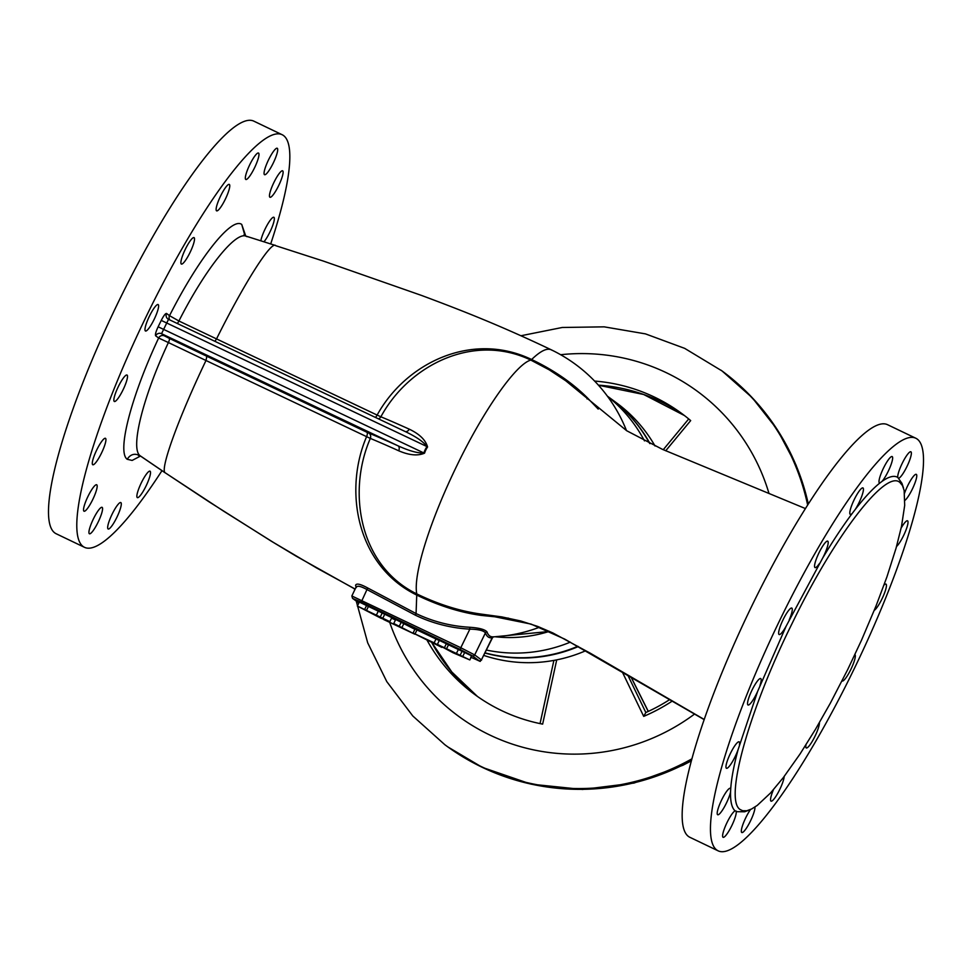 <?xml version="1.0" encoding="UTF-8"?>
<svg xmlns="http://www.w3.org/2000/svg" width="972" height="972" viewBox="0 0 972 972"><rect width="100%" height="100%" fill="white"/><g stroke="black" fill="none" stroke-linecap="round" stroke-linejoin="round"><path stroke-width="1.46" d="M270.69 243.948A228.748 44.056 115.6 0 0 282.135 134.707A228.748 44.056 115.6 0 0 145.399 318.196A228.748 44.056 115.6 0 0 83.106 546.483A228.748 44.056 115.6 0 0 84.491 547.321A228.748 44.056 115.6 0 0 161.972 470.667M102.011 441.021A14.653 2.819 115.6 0 0 94.418 455.236A14.653 2.819 115.6 0 0 92.777 464.75A14.653 2.819 115.6 0 0 101.659 452.745A14.653 2.819 115.6 0 0 105.438 438.311A14.653 2.819 115.6 0 0 102.011 441.021M263.971 241.834A14.653 2.819 115.6 0 0 264.615 241.007A14.653 2.819 115.6 0 0 272.209 226.804A14.653 2.819 115.6 0 0 273.861 217.278A14.653 2.819 115.6 0 0 266.911 225.528A14.653 2.819 115.6 0 0 260.836 240.849M115.632 401.059A14.653 2.819 115.6 0 0 124.307 387.111A14.653 2.819 115.6 0 0 127.016 375.034A14.653 2.819 115.6 0 0 118.134 387.026A14.653 2.819 115.6 0 0 114.344 401.472A14.653 2.819 115.6 0 0 115.632 401.059M180.889 262.355A14.653 2.819 115.6 0 0 181.375 264.056A14.653 2.819 115.6 0 0 190.245 252.052A14.653 2.819 115.6 0 0 194.035 237.618A14.653 2.819 115.6 0 0 186.563 246.827A14.653 2.819 115.6 0 0 180.889 262.355M98.063 522.256A14.653 2.819 115.6 0 0 102.084 507.335A14.653 2.819 115.6 0 0 93.203 519.327A14.653 2.819 115.6 0 0 89.424 533.774A14.653 2.819 115.6 0 0 98.063 522.256M90.031 504.602A14.653 2.819 115.6 0 0 96.69 484.773A14.653 2.819 115.6 0 0 87.808 496.765A14.653 2.819 115.6 0 0 84.017 511.211A14.653 2.819 115.6 0 0 90.031 504.602M119.07 512.317A14.653 2.819 115.6 0 0 120.807 502.56A14.653 2.819 115.6 0 0 111.938 514.553A14.653 2.819 115.6 0 0 108.147 528.999A14.653 2.819 115.6 0 0 119.07 512.317M158.217 304.613A14.653 2.819 115.6 0 0 158.12 304.552A14.653 2.819 115.6 0 0 149.251 316.556A14.653 2.819 115.6 0 0 145.46 330.99A14.653 2.819 115.6 0 0 154.22 319.241A14.653 2.819 115.6 0 0 158.217 304.613M276.607 177.426A14.653 2.819 115.6 0 0 269.949 197.255A14.653 2.819 115.6 0 0 278.83 185.263A14.653 2.819 115.6 0 0 282.609 170.817A14.653 2.819 115.6 0 0 276.607 177.426M268.576 159.773A14.653 2.819 115.6 0 0 264.554 174.705A14.653 2.819 115.6 0 0 273.424 162.701A14.653 2.819 115.6 0 0 277.214 148.254A14.653 2.819 115.6 0 0 268.576 159.773M247.556 169.711A14.653 2.819 115.6 0 0 245.819 179.468A14.653 2.819 115.6 0 0 254.7 167.476A14.653 2.819 115.6 0 0 258.479 153.029A14.653 2.819 115.6 0 0 247.556 169.711M216.768 205.736A14.653 2.819 115.6 0 0 216.61 210.851A14.653 2.819 115.6 0 0 225.492 198.847A14.653 2.819 115.6 0 0 229.27 184.413A14.653 2.819 115.6 0 0 223.135 191.229A14.653 2.819 115.6 0 0 216.768 205.736M149.87 476.292A14.653 2.819 115.6 0 0 150.028 471.177A14.653 2.819 115.6 0 0 141.147 483.181A14.653 2.819 115.6 0 0 137.356 497.615A14.653 2.819 115.6 0 0 143.492 490.799A14.653 2.819 115.6 0 0 149.87 476.292M282.135 134.707L253.838 121.148A228.748 44.056 115.6 0 0 117.102 304.637A228.748 44.056 115.6 0 0 54.797 532.923A228.748 44.056 115.6 0 0 56.194 533.762L84.491 547.321M915.806 438.238L887.509 424.679A228.748 44.056 115.6 0 0 748.95 611.947A228.748 44.056 115.6 0 0 689.865 837.293L718.162 850.852A228.748 44.056 115.6 0 0 854.898 667.363A228.748 44.056 115.6 0 0 917.204 439.077A228.748 44.056 115.6 0 0 915.806 438.238A228.748 44.056 115.6 0 0 777.248 625.506A228.748 44.056 115.6 0 0 718.162 850.852M899.914 482.477L902.466 485.563L904.142 490.447L904.689 505.404L901.506 526.411L896.063 548.184L886.889 576.991L876.112 605.75L861.544 640.135L847.791 669.392L830.355 703.145L815.472 729.328L800.017 754.029L783.298 777.636L770.48 793.043L757.261 805.399L751.599 808.996L746.727 810.782L742.657 810.733L740.348 809.627C723.727 800.527 748.853 710.423 792.472 622.712C834.535 535.937 885.771 469.063 899.914 482.477M749.193 810.077L744.673 811.766L736.205 811.681A14.653 2.819 115.6 0 1 731.734 825.787A14.653 2.819 115.6 0 1 723.083 837.293A14.653 2.819 115.6 0 1 726.254 824.195A14.653 2.819 115.6 0 1 735.111 810.879L736.241 811.098L735.111 810.879C731.807 807.89 730.288 801.56 730.567 791.888L730.725 788.778C731.418 778.39 733.872 765.353 738.088 749.655L757.625 691.432L786.202 626.053L822.664 558.086C832.992 540.821 842.882 525.888 852.335 513.289L855.239 509.474C864.521 497.494 872.71 488.697 879.83 483.048L881.993 481.419C888.809 476.559 894.07 475.211 897.764 477.398L901.967 483.376L903.486 487.968M898.529 478.358L898.857 478.2A14.653 2.819 115.6 0 0 907.714 464.895A14.653 2.819 115.6 0 0 910.886 451.786A14.653 2.819 115.6 0 0 902.235 463.304A14.653 2.819 115.6 0 0 897.764 477.398M789.215 619.857A14.653 2.819 115.6 0 0 791.888 608.132A14.653 2.819 115.6 0 0 791.791 608.083A14.653 2.819 115.6 0 0 782.91 620.075A14.653 2.819 115.6 0 0 779.131 634.522A14.653 2.819 115.6 0 0 786.202 626.053M822.664 558.086A14.653 2.819 115.6 0 0 827.707 541.149A14.653 2.819 115.6 0 0 820.234 550.359A14.653 2.819 115.6 0 0 814.548 565.874A14.653 2.819 115.6 0 0 815.034 567.587A14.653 2.819 115.6 0 0 819.457 563.505M855.239 509.474A14.653 2.819 115.6 0 0 861.848 495.975A14.653 2.819 115.6 0 0 862.942 487.932A14.653 2.819 115.6 0 0 856.806 494.76A14.653 2.819 115.6 0 0 850.439 509.267A14.653 2.819 115.6 0 0 850.281 514.382A14.653 2.819 115.6 0 0 852.335 513.289M881.993 481.419A14.653 2.819 115.6 0 0 890.109 467.082A14.653 2.819 115.6 0 0 892.15 456.561A14.653 2.819 115.6 0 0 881.227 473.243A14.653 2.819 115.6 0 0 879.49 482.999A14.653 2.819 115.6 0 0 879.83 483.048M904.92 500.373A14.653 2.819 115.6 0 0 913.583 486.401A14.653 2.819 115.6 0 0 916.28 474.348A14.653 2.819 115.6 0 0 910.266 480.958A14.653 2.819 115.6 0 0 904.58 493.12M896.524 546.519A14.653 2.819 115.6 0 0 905.053 532.352A14.653 2.819 115.6 0 0 907.532 520.81A14.653 2.819 115.6 0 0 904.106 523.507A14.653 2.819 115.6 0 0 901.166 528.015M874.278 610.331A14.653 2.819 115.6 0 0 874.569 610.124A14.653 2.819 115.6 0 0 883.244 596.164A14.653 2.819 115.6 0 0 885.954 584.087A14.653 2.819 115.6 0 0 883.998 585.083M842.044 680.91A14.653 2.819 115.6 0 0 842.177 681.008A14.653 2.819 115.6 0 0 850.937 669.246A14.653 2.819 115.6 0 0 854.935 654.618A14.653 2.819 115.6 0 0 854.898 654.593M805.958 744.856A14.653 2.819 115.6 0 0 806.274 747.942A14.653 2.819 115.6 0 0 813.734 738.732A14.653 2.819 115.6 0 0 819.42 723.204A14.653 2.819 115.6 0 0 819.42 722.609M773.457 789.714A14.653 2.819 115.6 0 0 771.185 796.032A14.653 2.819 115.6 0 0 771.027 801.147A14.653 2.819 115.6 0 0 778.463 792.01A14.653 2.819 115.6 0 0 784.173 776.494M750.518 809.53A14.653 2.819 115.6 0 0 743.252 823.551A14.653 2.819 115.6 0 0 741.818 832.53A14.653 2.819 115.6 0 0 752.741 815.836A14.653 2.819 115.6 0 0 754.952 807.027M730.725 788.778A14.653 2.819 115.6 0 0 730.349 788.292A14.653 2.819 115.6 0 0 724.347 794.902A14.653 2.819 115.6 0 0 717.688 814.743A14.653 2.819 115.6 0 0 724.359 807.003A14.653 2.819 115.6 0 0 730.567 791.888M739.461 744.71A14.653 2.819 115.6 0 0 739.109 741.843A14.653 2.819 115.6 0 0 735.683 744.54A14.653 2.819 115.6 0 0 728.089 758.755A14.653 2.819 115.6 0 0 726.448 768.281A14.653 2.819 115.6 0 0 738.088 749.655M760.007 685.394A14.653 2.819 115.6 0 0 760.687 678.553A14.653 2.819 115.6 0 0 751.806 690.557A14.653 2.819 115.6 0 0 748.015 704.992A14.653 2.819 115.6 0 0 749.303 704.591A14.653 2.819 115.6 0 0 757.625 691.432M578.316 646.562A144.354 141.56 126.4 0 1 485.028 653.05M610.331 398.313A144.354 141.56 126.4 0 1 610.55 398.471A144.354 141.56 126.4 0 1 650.013 443.633M585.727 650.73A144.354 141.56 126.4 0 1 483.862 655.432M610.55 398.471L616.843 403.113A144.354 141.56 126.4 0 1 655.031 445.99M570.321 642.14A144.354 141.56 126.4 0 1 486.474 650.074M607.524 396.345A144.354 141.56 126.4 0 1 644.472 440.887M577.83 646.283A144.354 141.56 126.4 0 1 485.113 652.88M607.366 396.126L610.124 398.156A144.354 141.56 126.4 0 1 649.673 443.463M508.49 618.168L481.249 615.398C460.303 612.53 438.809 605.75 416.745 595.058L416.065 613.551A146.663 143.82 -53.6 0 0 469.768 627.268L469.853 629.139L460.789 647.729L351.852 595.982L356.36 586.432M356.129 587.222L355.57 585.399C356.226 583.091 360.248 583.929 367.623 587.926L416.065 613.551L415.53 615.264A148.388 145.521 -53.6 0 0 469.853 629.139C478.406 629.321 483.606 630.561 485.441 632.869A1.774 1.713 -18.7 0 1 487.008 631.909C484.894 629.443 479.147 627.9 469.768 627.268M164.511 335.899L169.298 338.377A4.447 1.021 -64.5 0 1 168.399 342.557L205.991 360.503C178.812 417.28 160.04 468.954 165.046 472.684L140.102 455.734C134.804 453.013 130.503 454.191 127.186 459.27C116.822 451.919 131.123 396.564 158.643 338.013L155.654 335.814A4.447 4.35 -53.6 0 1 161.534 333.7L168.52 319.326L405.032 431.459C416.295 436.805 423.61 441.859 426.987 446.585L427.571 446.986A22.83 21.809 122.7 0 0 424.557 453.171L423.877 452.976C417.996 453.353 409.382 450.972 398.022 445.82L161.534 333.7L164.511 335.899A4.447 4.35 -53.6 0 0 158.643 338.013L168.399 342.557C142.92 396.965 130.066 448.59 140.102 455.734L138.401 455.467M169.298 338.377L206.842 356.274L205.991 360.503L370.332 438.421A4.447 3.864 112.4 0 0 368.68 433.026L366.796 432.188A4.447 1.798 -64.9 0 1 366.541 436.78C343.225 491.285 357.149 566.093 416.745 595.058A8.882 1.713 115.6 0 0 416.769 593.904C359.579 566.056 346.87 492.221 370.332 438.421A132.714 4.787 -154 0 1 398.727 450.789A4.447 2.819 -65.7 0 0 398.022 445.82A137.137 4.945 -154 0 0 368.68 433.026M246.937 236.67C237.022 229.319 205.955 267.737 178.909 321.003L216.525 338.912C244.385 282.84 271.723 239.975 275.756 245.697L323.506 261.116L421.581 295.452C464.458 311.417 501.989 326.349 551.245 349.798L551.245 349.798A151.025 151.025 0 0 1 626.49 430.608M552.157 350.345C547.892 347.356 541.052 350.406 531.623 359.519C553.748 370.077 572.326 382.847 587.355 397.827L598.217 409.091M214.934 341.33L216.525 338.912L377.136 415.068C405.774 363.066 471.918 330.784 531.623 359.519A8.882 1.713 -64.4 0 1 530.809 360.09L549.216 369.834L565.765 380.781L626.709 430.742L662.394 449.319L805.423 508.563M704.178 719.632L564.708 639.102L531.077 624.097L482.197 614.231C460.837 611.424 439.028 604.657 416.769 593.904A133.249 25.661 115.6 0 1 457.277 464.823C483.777 410.026 516.132 363.917 530.809 360.09C473.473 332.521 408.872 365.108 380.878 416.794L377.136 415.068A4.447 1.798 115.1 0 1 375.362 417.389M493.655 636.806L492.172 637.826L481.407 659.891L474.688 654.921L460.789 647.729L460.291 649.527L361.232 602.081L352.836 598.533L358.862 602.98L352.557 598.363A1.774 1.737 -53.6 0 0 352.836 598.533M493.594 636.806L492.172 637.826A135.266 26.05 115.6 0 1 485.441 632.869L474.688 654.921A1.774 1.737 -53.6 0 1 472.331 655.772L460.291 649.527M367.623 587.926L366.966 589.554L415.53 615.264M355.57 585.399L356.214 587.623C356.87 585.326 360.454 585.97 366.966 589.554L361.232 602.081M169.699 319.885A4.447 4.35 126.4 0 1 169.529 315.669L178.909 321.003A4.447 1.021 115.5 0 1 177.293 323.482M155.654 335.814C155.022 334.72 155.848 331.719 158.132 326.786L161.255 320.408C163.697 315.633 165.459 313.324 166.552 313.47A4.447 4.35 -53.6 0 0 168.508 319.326L405.032 431.459M167.84 318.925L168.52 319.326M405.251 431.556A4.447 2.819 114.3 0 0 409.273 429.174A132.714 4.787 -154 0 0 380.878 416.794A4.447 3.864 112.4 0 1 378.436 418.847M413.088 633.027L434.132 642.832L441.81 647.388L413.088 633.027L415.032 629.03L439.259 640.548M391.558 618.143L395.446 620.002M393.745 623.489L414.765 634.181L383.685 619.541L396.151 625.263L393.745 623.489L395.701 619.504L414.898 629.321M437.388 644.387L439.332 640.402L446.342 643.756L471.772 655.942L469.828 659.927L453.061 652.771L437.388 644.387L469.828 659.927M357.356 606.054L359.312 602.069L384.73 614.243L391.801 617.633L389.857 621.63L380.769 618.143L357.356 606.054L389.857 621.63M417.061 629.735L415.117 633.72M436.076 638.835L434.132 642.832M401.242 622.153L399.298 626.15M403.672 623.939L401.728 627.936M446.342 643.756L444.398 647.753M448.457 644.886L446.5 648.871M458.298 649.6L456.354 653.597M461.955 651.519L460.011 655.517M464.652 652.528L462.708 656.525M366.553 605.544L364.609 609.529M368.388 606.54L366.444 610.525M378.242 611.254L376.298 615.24M382.081 613.259L380.137 617.244M384.73 614.243L382.786 618.241M455.941 653.925L450.656 651.106L456.05 653.694M375.824 615.543L370.927 612.907L375.933 615.312M482.246 767.321A232.673 228.153 126.4 0 0 691.505 760.432A232.673 228.153 126.4 0 1 482.246 767.321L482.076 767.236A232.673 228.153 126.4 0 1 445.941 745.524A232.673 228.153 126.4 0 1 445.869 745.475A232.673 228.153 126.4 0 0 445.941 745.524A232.673 228.153 126.4 0 0 482.076 767.236L482.489 767.443M808.437 503.824L796.117 465.211L777.187 429.466L752.243 397.718L722.074 370.976A232.673 228.153 126.4 0 1 808.315 504.018A232.673 228.153 126.4 0 0 722.074 370.976L684.677 348.365L645.469 333.882L604.195 326.847L562.229 327.479L520.956 335.753M669.659 699.621A174.498 171.121 126.4 0 1 645.821 712.525L627.839 675.212M594.609 381.06A174.498 171.121 126.4 0 1 681.603 413.404A174.498 171.121 126.4 0 1 690.679 420.597L665.711 450.789M556.725 659.867L542.643 724.116A174.498 171.121 126.4 0 1 474.494 694.324A174.498 171.121 126.4 0 1 427.145 640.366M688.698 418.944L663.256 449.708M553.894 660.413L540.043 723.593M622.299 671.968L643.707 716.376A177.791 174.353 -53.6 0 0 672.211 701.104M643.707 716.376L645.821 712.525M127.186 459.27L132.131 460.436L140.49 456.05M245.782 236.172L241.724 224.435C231.567 216.659 198.58 258.248 169.529 315.669L166.552 313.47M549.399 631.375A133.249 130.673 126.4 0 1 495.125 636.745M355.217 589.093L316.726 568.025L273.667 542.583L223.633 511.175L165.046 472.684L208.737 501.613L271.03 541.015L296.253 556.215L355.169 589.202M487.008 631.909A133.686 25.746 115.6 0 0 493.108 636.854A151.025 151.025 0 0 0 539.606 627.195M275.27 245.406L244.98 235.795L241.724 224.435M481.249 615.398A8.882 1.628 98.5 0 1 482.197 614.231L501.746 616.892L520.652 620.95L537.65 626.405L552.825 632.93L590.198 653.148L704.226 719.474M206.842 356.274L366.796 432.188M587.355 397.827A8.882 1.434 -45.8 0 0 587.064 398.909M492.5 637.717L481.407 659.891A1.774 1.737 126.4 0 1 479.062 660.729L472.331 655.772M409.273 429.174C419.515 434.047 425.615 439.988 427.571 446.986M424.557 453.171C417.766 456.087 409.151 455.285 398.727 450.789M471.068 657.376L479.062 660.729M161.255 320.408L426.987 446.585A23.595 22.538 122.7 0 0 423.877 452.976L158.132 326.786M560.637 354.719A201.641 197.741 126.4 0 1 666.391 372.738A201.641 197.741 126.4 0 1 769.01 493.533M694.567 714.056A201.641 197.741 126.4 0 1 389.723 622.432M356.25 601.085L367.708 642.857L386.783 681.615L412.808 715.987L444.872 744.746A232.673 228.153 -53.6 0 0 481.019 766.458A232.673 228.153 -53.6 0 0 691.942 758.816M807.647 505.051A232.673 228.153 -53.6 0 0 721.005 370.198M684.434 415.542A174.498 171.121 -53.6 0 0 598.412 385.143M431.775 642.577A174.498 171.121 -53.6 0 0 477.386 696.402L451.798 671.956L431.86 642.614M631.022 677.083A879.21 79.291 63.3 0 0 648.239 711.431M549.545 631.448L494.882 636.757M165.301 472.914L140.588 456.111M243.996 234.896L244.98 235.795M470.667 657.181C486.243 663.815 476.96 660.839 481.59 660.073M352.557 598.363L351.852 595.982M354.452 588.813L354.634 590.308M444.872 744.746L445.941 745.524M447.958 746.994L482.367 767.394L531.113 784.161L582.532 789.458L634.011 783.055L682.927 765.256L691.384 760.845M684.446 415.542L643.634 394.486L598.497 385.24M631.12 677.144L648.3 711.395"/></g></svg>

